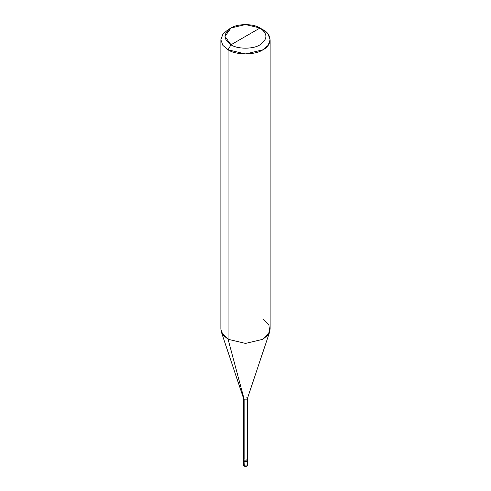<?xml version="1.0" encoding="UTF-8"?>
<svg xmlns="http://www.w3.org/2000/svg" width="491" height="491" viewBox="0 0 491 491"><rect width="100%" height="100%" fill="white"/><g stroke="black" fill="none" stroke-linecap="round" stroke-linejoin="round"><path stroke-width="0.74" d="M243.45 460.061L244.052 460.902L243.573 459.662L243.45 460.061L243.45 465.094L244.131 466.119C245.887 466.714 247.022 466.376 247.55 465.094L246.948 465.928L244.052 465.928L244.052 461.571L243.45 460.736L244.052 461.571L246.948 461.571L247.47 460.398L246.948 461.571L244.052 461.571L244.346 466.094L243.45 465.094L244.052 465.928L246.948 465.928L247.55 465.094L246.948 464.253M244.052 461.571L243.53 460.398L244.052 461.571L246.948 461.571L247.55 460.736L246.948 461.571L244.052 461.571L244.052 460.902L244.052 461.571M244.137 459.275L244.137 399.177L228.082 339.275L228.082 49.806L230.985 44.779C237.521 49.303 253.479 49.303 260.015 44.779C267.841 39.194 267.841 33.609 260.015 28.024L230.985 44.779C223.16 39.194 223.16 33.609 230.985 28.024C237.521 23.5 253.479 23.5 260.015 28.024C267.841 33.609 267.841 39.194 260.015 44.779C253.479 49.303 237.521 49.303 230.985 44.779L260.015 28.024L245.5 24.55L230.985 28.024L224.976 36.402L230.985 44.779L228.082 49.806L228.082 339.275L244.137 399.177L244.052 460.902L246.948 460.902L247.55 460.061L247.427 459.662L246.948 460.902L244.052 460.902L243.573 460.061L243.573 398.391L244.137 399.177L243.604 398.6L221.318 331.91L228.082 339.275L222.896 334.862L220.87 329.216L220.87 39.753L222.896 45.399L228.082 49.806L222.896 45.399L220.87 39.753L222.896 34.106L228.082 29.699L222.896 34.106L220.87 39.753M270.13 39.753L268.104 34.106L262.918 29.699C272.315 34.223 272.315 45.282 262.918 49.806C255.081 55.231 235.919 55.231 228.082 49.806L245.5 53.973L262.918 49.806L268.104 45.399L270.13 39.753L270.13 329.216L268.104 334.862L262.918 339.275L245.5 343.436L228.082 339.275L245.5 343.436L262.918 339.275L269.682 331.91L247.396 398.6L246.863 399.177L244.137 399.177L246.863 399.177L247.427 398.391L247.427 460.061L246.863 460.853L244.137 460.853C246.807 461.344 247.716 460.816 246.863 459.275M247.427 398.391L246.863 397.606M269.682 331.91L268.908 324.797L262.918 319.162M262.918 29.699L260.015 28.024L262.918 29.699M247.55 465.094L247.55 460.061M228.082 29.699L230.985 28.024"/></g></svg>
